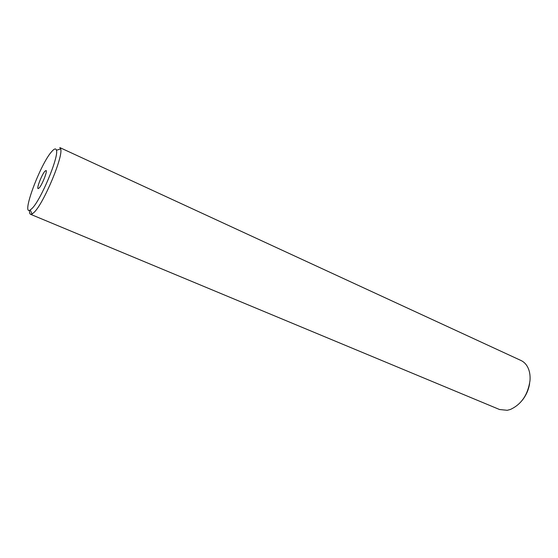 <?xml version="1.0" encoding="UTF-8"?>
<svg xmlns="http://www.w3.org/2000/svg" width="558" height="558" viewBox="0 0 558 558"><rect width="100%" height="100%" fill="white"/><g stroke="black" fill="none" stroke-linecap="round" stroke-linejoin="round"><path stroke-width="0.84" d="M44.975 171.167L46.035 170.525C47.765 170.706 42.066 185.116 39.109 188.032L38.104 188.611C36.403 188.367 41.976 174.236 44.975 171.167M51.838 151.448C40.42 163.647 20.806 216.232 30.23 209.989L31.973 208.525C40.713 200.406 58.974 156.819 56.442 150.255C55.912 148.184 54.377 148.581 51.838 151.448M30.544 214.293L499.543 409.516L507.215 410.304L510.354 409.474C521.346 404.424 527.889 394.827 529.988 380.675C530.344 376.106 529.793 372.046 528.328 368.503C526.689 364.695 524.262 362.037 521.039 360.517L59.818 147.577L60.662 148.902C63.591 155.989 43.615 203.719 34.01 212.445L32.092 214.014L30.544 214.293C29.734 213.923 29.4 212.591 29.532 210.296M529.605 383.632C528.6 389.763 526.18 395.28 522.351 400.17M30.23 209.989L32.092 214.014M56.442 150.255L60.662 148.902"/></g></svg>
